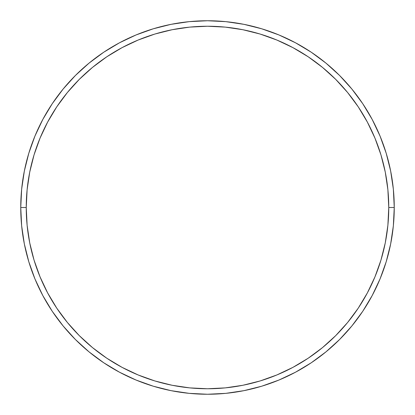 <?xml version="1.0" encoding="UTF-8"?>
<svg xmlns="http://www.w3.org/2000/svg" width="415" height="415" viewBox="0 0 415 415"><rect width="100%" height="100%" fill="white"/><g stroke="black" fill="none" stroke-linecap="round" stroke-linejoin="round"><path stroke-width="0.62" d="M20.75 207.5L26.244 207.5A181.256 181.256 0 0 1 207.5 26.244A181.256 181.256 0 0 1 388.756 207.5L394.25 207.5A186.75 186.75 0 0 0 207.5 20.75A186.75 186.75 0 0 0 20.75 207.5A186.75 186.75 0 0 1 207.5 20.75A186.75 186.75 0 0 1 394.25 207.5A186.75 186.75 0 0 1 207.5 394.25A186.75 186.75 0 0 1 20.75 207.5L21.647 189.193L24.34 171.068L28.791 153.291L34.964 136.032L42.802 119.468L52.223 103.745L63.142 89.028L75.447 75.447L89.028 63.142L103.745 52.223L119.468 42.802L136.032 34.964L153.291 28.791L171.068 24.34L189.193 21.647L207.5 20.75L225.807 21.647L243.932 24.34L261.709 28.791L278.968 34.964L295.532 42.802L311.255 52.223L325.972 63.142L339.553 75.447L351.858 89.028L362.777 103.745L372.198 119.468L380.036 136.032L386.209 153.291L390.66 171.068L393.353 189.193L394.25 207.5L393.353 225.807L390.66 243.932L386.209 261.709L380.036 278.968L372.198 295.532L362.777 311.255L351.858 325.972L339.553 339.553L325.972 351.858L311.255 362.777L295.532 372.198L278.968 380.036L261.709 386.209L243.932 390.66L225.807 393.353L207.5 394.25L189.193 393.353L171.068 390.66L153.291 386.209L136.032 380.036L119.468 372.198L103.745 362.777L89.028 351.858L75.447 339.553L63.142 325.972L52.223 311.255L42.802 295.532L34.964 278.968L28.791 261.709L24.34 243.932L21.647 225.807L20.75 207.5A186.75 186.75 0 0 0 207.5 394.25A186.75 186.75 0 0 0 394.25 207.5L388.756 207.5L387.885 189.733L385.276 172.137L380.954 154.883L374.958 138.138L367.353 122.057L358.212 106.8L347.614 92.514L335.668 79.332L322.486 67.386L308.2 56.788L292.943 47.647L276.862 40.042L260.117 34.046L242.863 29.724L225.267 27.115L207.5 26.244L189.733 27.115L172.137 29.724L154.883 34.046L138.138 40.042L122.057 47.647L106.8 56.788L92.514 67.386L79.332 79.332L67.386 92.514L56.788 106.8L47.647 122.057L40.042 138.138L34.046 154.883L29.724 172.137L27.115 189.733L26.244 207.5L27.115 225.267L29.724 242.863L34.046 260.117L40.042 276.862L47.647 292.943L56.788 308.2L67.386 322.486L79.332 335.668L92.514 347.614L106.8 358.212L122.057 367.353L138.138 374.958L154.883 380.954L172.137 385.276L189.733 387.885L207.5 388.756L225.267 387.885L242.863 385.276L260.117 380.954L276.862 374.958L292.943 367.353L308.2 358.212L322.486 347.614L335.668 335.668L347.614 322.486L358.212 308.2L367.353 292.943L374.958 276.862L380.954 260.117L385.276 242.863L387.885 225.267L388.756 207.5A181.256 181.256 0 0 1 207.5 388.756A181.256 181.256 0 0 1 26.244 207.5L20.75 207.5"/></g></svg>
